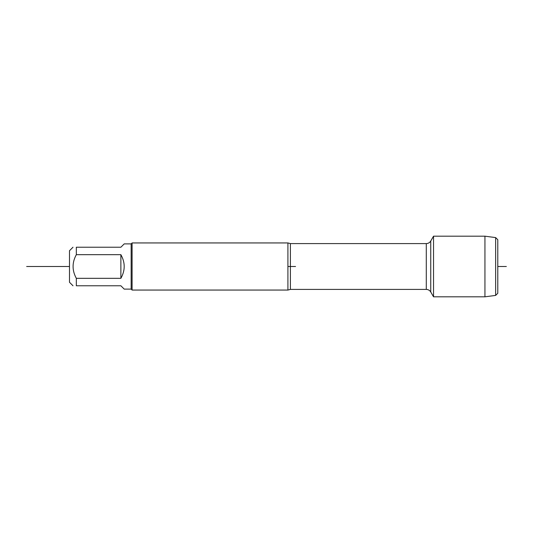 <?xml version="1.0" encoding="UTF-8"?>
<svg xmlns="http://www.w3.org/2000/svg" width="533" height="533" viewBox="0 0 533 533"><rect width="100%" height="100%" fill="white"/><g stroke="black" fill="none" stroke-linecap="round" stroke-linejoin="round"><path stroke-width="0.8" d="M287.913 242.941L290.405 243.588L290.405 266.5L287.913 266.5L287.913 242.941L132.097 242.941L132.097 290.059L287.913 290.059L287.913 266.5L295.542 266.5M433.536 266.5L433.536 296.821L430.744 291.984L430.744 241.016L433.536 236.179L433.536 266.5M72.994 285.775L69.483 282.263L69.483 250.737L72.994 247.225M131.158 243.887L131.158 289.113L124.216 289.113L120.878 285.775L76.332 285.775C71.995 285.775 71.995 285.775 76.332 285.775L76.332 278.333C71.995 270.438 71.995 262.549 76.332 254.667L76.332 247.225C71.995 247.225 71.995 247.225 76.332 247.225L120.878 247.225L124.216 243.887L131.158 243.887L132.097 242.941M120.878 278.333C125.295 270.444 125.295 262.556 120.878 254.667L120.878 278.333L76.332 278.333M120.878 254.667L76.332 254.667M495.643 237.591L497.782 239.73L497.782 293.27L495.643 295.409L495.643 237.591L484.937 236.179L484.937 296.821L433.536 296.821M69.483 266.5L26.65 266.5L69.483 266.5M497.782 266.5L506.35 266.5L497.782 266.5M290.405 266.5L290.405 289.412L287.913 290.059M290.405 289.412L426.293 289.412L426.293 243.588C428.239 243.521 429.718 242.668 430.744 241.016M290.405 243.588L426.293 243.588M426.293 289.412C428.239 289.479 429.718 290.332 430.744 291.984M131.158 289.113L132.097 290.059M484.937 236.179L433.536 236.179M495.643 295.409L484.937 296.821"/></g></svg>
